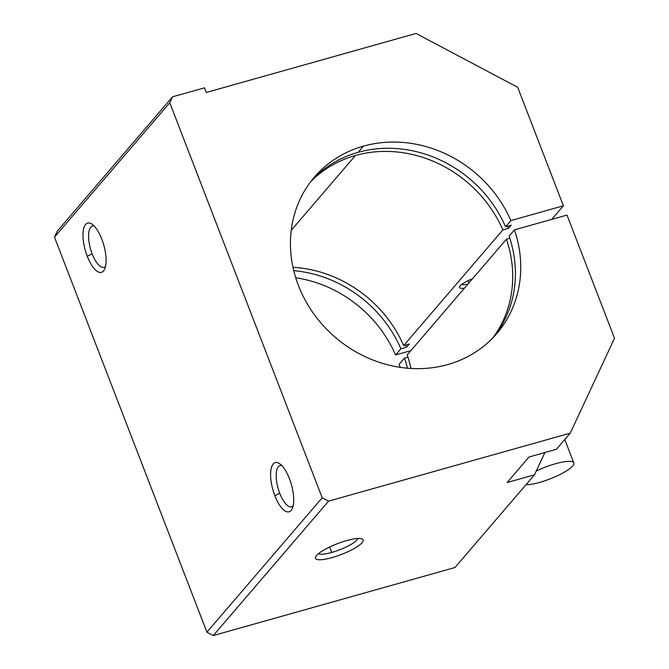 <?xml version="1.0" encoding="UTF-8"?>
<svg xmlns="http://www.w3.org/2000/svg" width="669" height="669" viewBox="0 0 669 669"><rect width="100%" height="100%" fill="white"/><g stroke="black" fill="none" stroke-linecap="round" stroke-linejoin="round"><path stroke-width="1" d="M509.126 236.082A120.152 107.993 -139.4 0 1 494.056 336.632A120.152 107.993 40.6 0 0 509.126 236.082L514.453 229.868L509.126 236.082M311.796 180.287A120.152 107.993 -139.4 0 1 358.124 152.348L363.451 146.135A120.152 107.993 40.6 0 0 314.397 177.126A120.152 107.993 40.6 0 0 335.278 337.318A120.152 107.993 40.6 0 0 496.791 333.58A120.152 107.993 40.6 0 0 514.453 229.868L566.994 215.084L614.518 338.246L570.247 433.144L328.554 501.156L213.277 635.55L454.962 567.529L534.498 474.823L454.962 567.529L213.277 635.55L206.922 632.188L322.199 497.795L169.767 102.75L54.482 237.144L206.922 632.188L54.482 237.144L57.25 231.215L54.482 237.144L169.767 102.75L322.199 497.795L328.554 501.156L570.247 433.144L556.382 449.3L570.247 433.144L614.518 338.246L566.994 215.084L514.453 229.868A120.152 107.993 -139.4 0 1 444.676 365.383A120.152 107.993 -139.4 0 1 297.839 283.957A120.152 107.993 -139.4 0 1 363.451 146.135A120.152 107.993 -139.4 0 1 510.865 220.578L505.538 226.783L511.241 225.177L508.549 228.33L502.837 229.935L403.608 345.614L409.311 344.008L406.61 347.152L400.907 348.758L395.58 354.971L410.825 350.681L395.58 354.971A120.152 107.993 40.6 0 0 295.731 277.752A120.152 107.993 -139.4 0 1 395.58 354.971L400.907 348.758A120.152 107.993 40.6 0 0 293.766 270.677A120.152 107.993 -139.4 0 1 400.907 348.758L406.61 347.152A126.541 113.738 40.6 0 0 405.682 345.028A126.541 113.738 -139.4 0 1 406.61 347.152L409.311 344.008L403.608 345.614L502.837 229.935A120.152 107.993 40.6 0 0 355.423 155.492A120.152 107.993 40.6 0 0 310.533 181.935A120.152 107.993 -139.4 0 1 355.423 155.492L291.232 230.32L355.423 155.492A120.152 107.993 -139.4 0 1 502.837 229.935L508.549 228.33A126.541 113.738 40.6 0 0 507.612 226.206A126.541 113.738 -139.4 0 1 508.549 228.33L511.241 225.177L505.538 226.783A120.152 107.993 40.6 0 0 358.124 152.348A120.152 107.993 40.6 0 0 311.796 180.287M399.167 364.262A120.152 107.993 -139.4 0 1 400.171 367.348A120.152 107.993 40.6 0 0 399.167 364.262L404.494 358.057L399.167 364.262M407.463 368.209A120.152 107.993 40.6 0 0 404.494 358.057L407.914 357.095L404.494 358.057A120.152 107.993 -139.4 0 1 407.463 368.209M407.195 354.904A120.152 107.993 -139.4 0 1 410.942 368.468A120.152 107.993 40.6 0 0 407.195 354.904L506.425 239.226L407.195 354.904M492.627 338.138A120.152 107.993 40.6 0 0 506.425 239.226L509.845 238.264L506.425 239.226A120.152 107.993 -139.4 0 1 492.627 338.138M544.892 452.537L534.498 474.823L507.135 482.516L529.02 457.002L556.382 449.3L529.02 457.002L507.135 482.516L534.498 474.823L544.892 452.537M551.749 219.373L563.407 205.793L510.865 220.578L563.407 205.793L551.749 219.373M464.437 288.18A15.337 3.454 -21.1 0 1 460.163 285.822A15.337 3.454 -21.1 0 1 472.49 278.789A15.337 3.454 158.9 0 0 459.628 286.6A15.337 3.454 158.9 0 0 464.437 288.18M517.672 87.279L563.407 205.793L517.672 87.279L416.018 33.45L517.672 87.279M346.617 540.602A25.564 5.753 -21.1 0 1 355.415 547.802A25.564 5.753 -21.1 0 1 315.927 558.916A25.564 5.753 -21.1 0 1 346.617 540.602A25.564 5.753 158.9 0 0 315.634 556.817A25.564 5.753 158.9 0 0 341.391 554.476A25.564 5.753 158.9 0 0 362.046 538.913A25.564 5.753 158.9 0 0 346.617 540.602M292.989 267.282A120.152 107.993 -139.4 0 1 403.608 345.614A120.152 107.993 40.6 0 0 292.989 267.282M274.859 495.712A25.564 9.617 74.3 0 1 278.036 462.831A25.564 9.617 74.3 0 1 293.566 503.08A25.564 9.617 74.3 0 1 274.859 495.712A25.564 9.617 -105.7 0 0 292.236 508.641A25.564 9.617 -105.7 0 0 291.408 484.607A25.564 9.617 -105.7 0 0 279.583 463.659A25.564 9.617 -105.7 0 0 270.895 470.048A25.564 9.617 -105.7 0 0 274.859 495.712L279.742 493.296A21.416 8.053 74.3 0 1 281.783 465.549A21.416 8.053 -105.7 0 0 280.052 465.557A21.416 8.053 -105.7 0 0 279.742 493.296L274.859 495.712M87.238 256.235A25.564 9.617 74.3 0 1 90.415 223.346A25.564 9.617 74.3 0 1 105.953 263.594A25.564 9.617 74.3 0 1 87.238 256.235A25.564 9.617 -105.7 0 0 104.623 269.155A25.564 9.617 -105.7 0 0 103.795 245.122A25.564 9.617 -105.7 0 0 91.962 224.182A25.564 9.617 -105.7 0 0 83.282 230.571A25.564 9.617 -105.7 0 0 87.238 256.235L92.13 253.81A21.416 8.053 74.3 0 1 94.162 226.063A21.416 8.053 -105.7 0 0 92.439 226.072A21.416 8.053 -105.7 0 0 92.13 253.81L87.238 256.235M206.253 92.481L416.018 33.45L206.253 92.481L204.455 87.84L172.535 96.821L169.767 102.75L172.535 96.821L57.25 231.215L172.535 96.821L204.455 87.84L206.253 92.481M328.554 501.156L322.199 497.795L206.922 632.188L213.277 635.55L328.554 501.156M363.451 146.135L358.124 152.348A120.152 107.993 -139.4 0 1 505.538 226.783L510.865 220.578A120.152 107.993 40.6 0 0 363.451 146.135M293.131 505.881A21.416 8.053 74.3 0 1 279.742 493.296A21.416 8.053 -105.7 0 0 291.659 506.776A21.416 8.053 -105.7 0 0 293.131 505.881M105.518 266.404A21.416 8.053 74.3 0 1 92.13 253.81A21.416 8.053 -105.7 0 0 104.038 267.299A21.416 8.053 -105.7 0 0 105.518 266.404M357.848 538.478A21.416 4.817 -21.1 0 1 331.749 552.452A21.416 4.817 -21.1 0 1 318.452 553.681A21.416 4.817 158.9 0 0 331.749 552.452A21.416 4.817 158.9 0 0 357.848 538.478M331.749 552.452L329.641 546.999L331.749 552.452M525.951 484.774A28.123 6.33 158.9 0 0 539.549 482.416A28.123 6.33 158.9 0 0 573.81 462.931A28.123 6.33 158.9 0 0 536.237 471.076M468.049 283.965A12.569 2.827 -21.1 0 1 461.652 284.45A12.569 2.827 158.9 0 0 468.049 283.965M468.986 282.87L468.133 280.662L468.986 282.87M573.81 462.931L564.778 439.516"/></g></svg>
